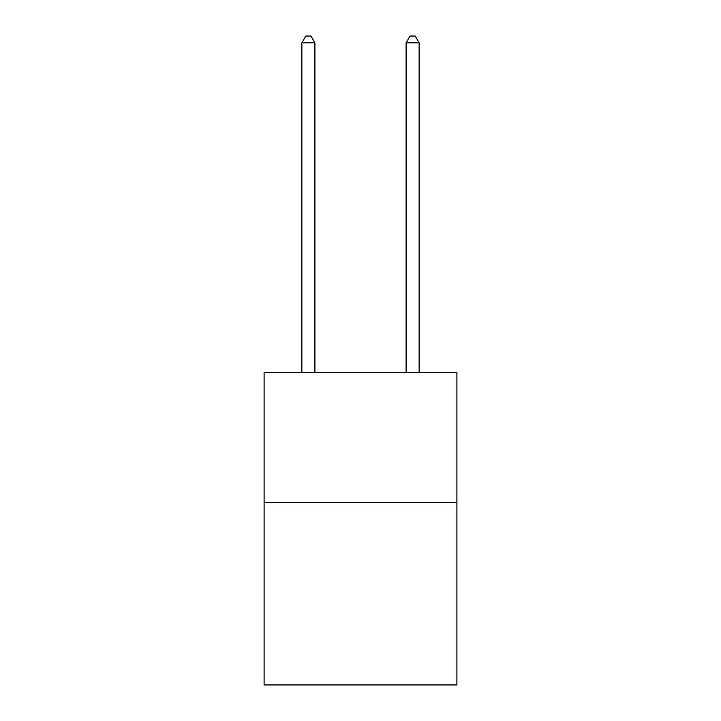 <?xml version="1.0" encoding="UTF-8"?>
<svg xmlns="http://www.w3.org/2000/svg" width="721" height="721" viewBox="0 0 721 721"><rect width="100%" height="100%" fill="white"/><g stroke="black" fill="none" stroke-linecap="round" stroke-linejoin="round"><path stroke-width="1.08" d="M456.907 502.555L456.907 684.95L264.093 684.95L264.093 372.279L456.907 372.279L456.907 502.555L264.093 502.555M419.126 372.279L419.126 42.827L406.094 42.827L406.094 372.279M406.094 42.827L410.006 36.05L415.215 36.05L419.126 42.827M314.906 372.279L314.906 42.827L301.874 42.827L301.874 372.279M301.874 42.827L305.785 36.05L310.994 36.05L314.906 42.827"/></g></svg>
